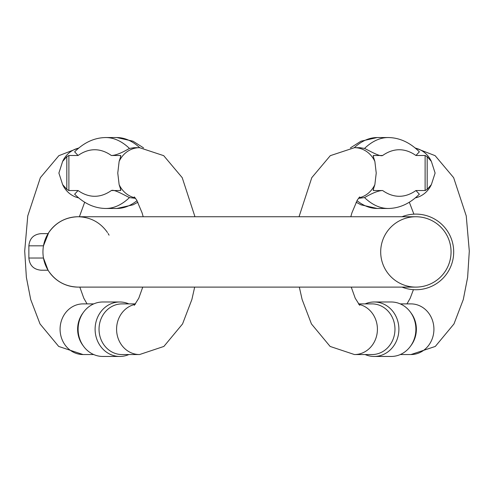 <?xml version="1.0" encoding="UTF-8"?>
<svg xmlns="http://www.w3.org/2000/svg" width="494" height="494" viewBox="0 0 494 494"><rect width="100%" height="100%" fill="white"/><g stroke="black" fill="none" stroke-linecap="round" stroke-linejoin="round"><path stroke-width="0.74" d="M47.671 234.31L48.758 232.557L43.478 245.827L28.874 245.827L28.874 258.022L43.478 258.022L48.079 270.218L44.324 261.684M48.079 270.218L48.758 271.292L48.079 270.218L41.07 270.218C33.66 269.496 29.597 265.432 28.874 258.022M108.081 233.471L109.063 235.169M47.196 235.163L45.46 238.868M415.874 287.107A35.179 35.179 0 0 0 451.053 251.928A35.179 35.179 0 0 0 415.874 216.743A35.179 35.179 0 0 1 451.053 251.928A35.179 35.179 0 0 1 415.874 287.107A35.179 35.179 0 0 1 385.406 234.335A35.179 35.179 0 0 1 446.341 234.335A35.179 35.179 0 0 1 415.874 287.107L78.126 287.107A35.179 35.179 0 0 1 42.947 251.928A35.179 35.179 0 0 1 78.126 216.743A35.179 35.179 0 0 0 42.947 251.928A35.179 35.179 0 0 0 78.126 287.107C65.696 286.736 55.908 281.463 48.758 271.292A35.179 35.179 0 0 1 48.758 232.557C55.908 222.386 65.696 217.113 78.126 216.743C90.556 217.113 100.35 222.386 107.501 232.557M401.993 216.743A37.822 37.822 0 0 1 453.029 244.863A37.822 37.822 0 0 1 401.993 287.107M48.079 233.631L41.07 233.631L48.079 233.631M120.536 156.987L120.536 155.493L111.348 155.493C115.392 155.462 121.431 153.103 129.453 148.428L134.183 147.681L139.536 147.681A25.33 22.959 -90 0 0 119.134 161.408L117.77 173.061L119.134 184.62L120.653 189.338L120.536 190.536L111.348 190.536C114.009 189.183 122.753 194.278 129.453 197.6L135.535 198.341M119.134 161.408L120.653 156.684L120.536 155.493L120.876 155.857M68.882 190.536L66.82 189.338L62.633 184.62L58.891 173.061L62.633 161.408L66.82 156.684L68.882 155.493L68.882 190.536L78.071 190.536L74.643 194.198M74.643 151.831L78.071 155.493L68.882 155.493M120.876 190.165L120.536 190.536L120.536 189.035M119.789 301.988L102.789 301.988A27.232 24.681 90 0 0 83.529 312.196L82.665 313.387A25.33 22.959 90 0 0 77.626 329.22A25.33 22.959 90 0 0 82.665 345.053L83.529 346.245A27.232 24.681 90 0 0 102.789 356.452L119.789 356.452A27.232 24.681 -90 0 1 95.107 329.22A27.232 24.681 -90 0 1 119.789 301.988A27.232 24.681 -90 0 1 128.848 303.89M135.535 303.89L121.993 303.89A25.33 22.959 90 0 0 99.035 329.22A25.33 22.959 90 0 0 121.993 354.55L139.536 354.55L163.885 346.436L182.558 323.934L191.882 299.506L194.673 287.107M128.848 354.55A27.232 24.681 -90 0 1 119.789 356.452M83.529 312.196A27.232 24.681 90 0 0 78.108 329.22A27.232 24.681 90 0 0 83.529 346.245M425.118 155.493L427.18 156.684L431.367 161.408L435.109 173.061L431.367 184.62L427.18 189.338L425.118 190.536L425.118 155.493L415.929 155.493L419.357 151.831M373.464 189.035L373.464 190.536L382.652 190.536C378.608 190.567 372.569 192.919 364.547 197.6L358.465 198.341M358.823 197.884A25.33 22.959 -90 0 0 374.866 184.62L373.347 189.338L373.464 190.536L373.124 190.165M374.866 184.62L376.23 173.061L374.866 161.408L373.347 156.684L373.464 155.493L382.652 155.493C379.991 156.839 371.247 151.751 364.547 148.428L359.817 147.681L354.464 147.681A25.33 22.959 -90 0 1 374.866 161.408M373.124 155.857L373.464 155.493L373.464 156.987M356.971 200.638A149.904 63.349 90 0 0 377.181 208.474L388.241 208.474C399.553 208.326 409.927 203.565 419.357 194.198L415.929 190.536L425.118 190.536M358.465 303.89L372.007 303.89A25.33 22.959 90 0 1 394.965 329.22A25.33 22.959 90 0 1 372.007 354.55L354.464 354.55L330.116 346.436L311.442 323.934L302.118 299.506L299.327 287.107M410.471 312.196L411.335 313.387A25.33 22.959 90 0 1 416.374 329.22A25.33 22.959 90 0 1 411.335 345.053L410.471 346.245A27.232 24.681 -90 0 0 415.892 329.22A27.232 24.681 -90 0 0 410.471 312.196A27.232 24.681 -90 0 0 391.211 301.988L374.211 301.988A27.232 24.681 90 0 1 398.893 329.22A27.232 24.681 90 0 1 374.211 356.452A27.232 24.681 90 0 1 365.152 354.55M374.211 356.452L391.211 356.452A27.232 24.681 -90 0 0 410.471 346.245M365.152 303.89A27.232 24.681 90 0 1 374.211 301.988M48.758 271.292A35.179 35.179 0 0 1 48.758 232.557M78.688 197.884A25.33 22.959 -90 0 1 62.633 184.62M93.73 303.89L83.041 303.89A25.33 22.959 90 0 0 60.083 329.22A25.33 22.959 90 0 0 83.041 354.55L58.693 346.436L40.02 323.934L30.696 299.506L26.367 277.307L24.7 251.069L27.757 215.921L40.36 177.667L58.872 155.666L78.991 147.891M62.633 161.408A25.33 22.959 -90 0 1 78.688 148.138M135.177 197.884A25.33 22.959 -90 0 1 119.134 184.62M135.177 304.347A25.33 22.959 90 0 0 116.584 329.22A25.33 22.959 90 0 0 139.536 354.55M78.071 190.536A137.709 58.199 -90 0 0 111.348 190.536M111.348 155.493A137.709 58.199 -90 0 0 78.071 155.493M137.894 202.213L133.003 204.837L116.819 208.474A149.904 63.349 -90 0 0 137.029 200.638M129.453 197.6A149.904 63.349 90 0 1 105.759 208.474C94.447 208.326 84.073 203.565 74.637 194.198M139.709 147.681A149.904 63.349 -90 0 0 116.819 137.548L105.759 137.548A149.904 63.349 90 0 1 129.453 148.428M66.82 189.338L66.82 156.684M431.367 161.408A25.33 22.959 -90 0 0 415.312 148.138M358.823 304.347A25.33 22.959 90 0 1 377.416 329.22A25.33 22.959 90 0 1 354.464 354.55M415.312 197.884A25.33 22.959 -90 0 0 431.367 184.62M400.27 303.89L410.959 303.89A25.33 22.959 90 0 1 433.917 329.22A25.33 22.959 90 0 1 410.959 354.55L435.307 346.436L453.98 323.934L463.304 299.506L467.633 277.307L469.3 251.069L466.243 215.921L453.64 177.667L435.128 155.666L415.009 147.891M382.652 190.536A137.709 58.199 90 0 0 415.929 190.536M415.929 155.493A137.709 58.199 90 0 0 382.652 155.493M388.241 208.474A149.904 63.349 -90 0 1 364.547 197.6M364.547 148.428A149.904 63.349 -90 0 1 388.241 137.548L377.181 137.548A149.904 63.349 90 0 0 354.291 147.681M427.18 156.684L427.18 189.338M415.874 216.743L78.126 216.743M28.874 245.827C29.597 238.417 33.66 234.354 41.07 233.631M87.043 303.89L83.807 298.228L79.824 287.107M79.392 216.743L84.684 202.213M194.963 216.743L182.218 177.667L163.705 155.666L139.536 147.681M134.288 305.323L138.771 298.228L142.754 287.107M143.186 216.743L142.099 212.877L136.671 200.039L134.288 196.908M93.73 354.55L83.041 354.55M116.819 208.474L105.759 208.474M105.759 137.548C94.447 137.703 84.073 142.463 74.643 151.825M116.819 137.548L133.003 141.191L143.587 147.891M299.037 216.743L311.782 177.667L330.295 155.666L354.464 147.681M359.712 305.323L355.229 298.228L351.246 287.107M350.814 216.743L351.901 212.877L357.329 200.039L359.712 196.908M406.957 303.89L410.193 298.228L413.429 289.669M413.898 214.155L409.316 202.213M410.959 354.55L400.27 354.55M377.181 208.474L360.997 204.837L356.106 202.213M388.241 137.548C399.553 137.703 409.927 142.463 419.363 151.825M377.181 137.548L360.997 141.191L350.413 147.891"/></g></svg>
